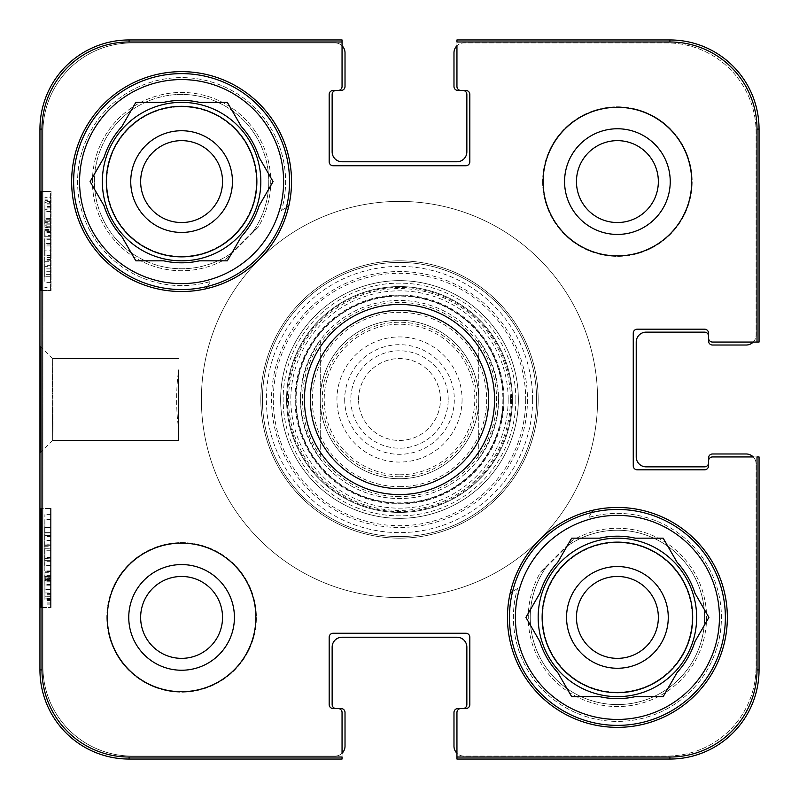 <?xml version="1.0" encoding="UTF-8"?>
<svg xmlns="http://www.w3.org/2000/svg" width="799" height="799" viewBox="0 0 799 799"><rect width="100%" height="100%" fill="white"/><g stroke="black" fill="none" stroke-linecap="round" stroke-linejoin="round"><path stroke-width="0.6" stroke-dasharray="4 3" d="M342.052 45.753A9.908 9.908 0 0 0 335.121 42.926L132.065 42.926A89.148 89.148 0 0 0 42.926 132.065L42.926 666.935A89.148 89.148 0 0 0 132.065 756.074L335.121 756.074A9.908 9.908 0 0 0 342.052 753.247L342.052 712.498L342.052 759.05L129.098 759.05A89.148 89.148 0 0 1 39.95 669.902L39.95 129.098A89.148 89.148 0 0 1 129.098 39.95L342.052 39.95L342.052 86.502A3.965 3.965 0 0 1 338.087 90.467L333.133 90.467A3.965 3.965 0 0 0 329.178 94.432L329.178 161.778A3.965 3.965 0 0 0 333.133 165.743L465.867 165.743A3.965 3.965 0 0 0 469.822 161.778L469.822 94.432A3.965 3.965 0 0 0 465.867 90.467L460.913 90.467A3.965 3.965 0 0 1 456.948 86.502L456.948 39.95L669.902 39.95A89.148 89.148 0 0 1 759.05 129.098L759.05 342.052L712.498 342.052A3.965 3.965 0 0 1 708.533 338.087L708.533 333.133A3.965 3.965 0 0 0 704.568 329.178L637.222 329.178A3.965 3.965 0 0 0 633.257 333.133L633.257 465.867A3.965 3.965 0 0 0 637.222 469.822L704.568 469.822A3.965 3.965 0 0 0 708.533 465.867L708.533 460.913A3.965 3.965 0 0 1 712.498 456.948L759.05 456.948L759.05 669.902A89.148 89.148 0 0 1 669.902 759.05L456.948 759.05L456.948 712.498A3.965 3.965 0 0 1 460.913 708.533L465.867 708.533A3.965 3.965 0 0 0 469.822 704.568L469.822 637.222A3.965 3.965 0 0 0 465.867 633.257L333.133 633.257A3.965 3.965 0 0 0 329.178 637.222L329.178 704.568A3.965 3.965 0 0 0 333.133 708.533L338.087 708.533A3.965 3.965 0 0 1 342.052 712.498A3.965 3.965 0 0 0 338.087 708.533L333.133 708.533A3.965 3.965 0 0 1 329.178 704.568L329.178 637.222A3.965 3.965 0 0 1 333.133 633.257L465.867 633.257A3.965 3.965 0 0 1 469.822 637.222L469.822 704.568A3.965 3.965 0 0 1 465.867 708.533L460.913 708.533A3.965 3.965 0 0 0 456.948 712.498L456.948 759.05L456.948 757.013L669.902 757.013A87.101 87.101 0 0 0 757.013 669.902L757.013 456.948L759.05 456.948L712.498 456.948A3.965 3.965 0 0 0 708.533 460.913L708.533 465.867A3.965 3.965 0 0 1 704.568 469.822L637.222 469.822A3.965 3.965 0 0 1 633.257 465.867L633.257 333.133A3.965 3.965 0 0 1 637.222 329.178L704.568 329.178A3.965 3.965 0 0 1 708.533 333.133L708.533 338.087A3.965 3.965 0 0 0 712.498 342.052L759.05 342.052L712.498 342.052A3.965 3.965 0 0 1 708.533 338.087L708.533 333.133A3.965 3.965 0 0 0 704.568 329.178L637.222 329.178A3.965 3.965 0 0 0 633.257 333.133L633.257 465.867A3.965 3.965 0 0 0 637.222 469.822L704.568 469.822A3.965 3.965 0 0 0 708.533 465.867L708.533 460.913A3.965 3.965 0 0 1 712.498 456.948L753.247 456.948A9.908 9.908 0 0 1 756.074 463.879A9.908 9.908 0 0 0 746.176 453.982L712.498 453.982A3.965 3.965 0 0 0 708.533 457.937L708.533 462.891A3.965 3.965 0 0 1 704.568 466.856L646.131 466.856A9.908 9.908 0 0 1 636.224 456.948L636.224 342.052A9.908 9.908 0 0 1 646.131 332.144L704.568 332.144A3.965 3.965 0 0 1 708.533 336.109L708.533 341.063A3.965 3.965 0 0 0 712.498 345.018L746.176 345.018A9.908 9.908 0 0 0 756.074 335.121L756.074 132.065A89.148 89.148 0 0 0 666.935 42.926L463.879 42.926A9.908 9.908 0 0 0 453.982 52.824L453.982 86.502A3.965 3.965 0 0 0 457.937 90.467L462.891 90.467A3.965 3.965 0 0 1 466.856 94.432L466.856 151.88A9.908 9.908 0 0 1 456.948 161.778L342.052 161.778A9.908 9.908 0 0 1 332.144 151.88L332.144 94.432A3.965 3.965 0 0 1 336.109 90.467L341.063 90.467A3.965 3.965 0 0 0 345.018 86.502L345.018 52.824A9.908 9.908 0 0 0 335.121 42.926L132.065 42.926A89.148 89.148 0 0 0 42.926 132.065L42.926 666.935A89.148 89.148 0 0 0 132.065 756.074L335.121 756.074A9.908 9.908 0 0 0 345.018 746.176L345.018 712.498A3.965 3.965 0 0 0 341.063 708.533L336.109 708.533A3.965 3.965 0 0 1 332.144 704.568L332.144 647.12A9.908 9.908 0 0 1 342.052 637.222L456.948 637.222A9.908 9.908 0 0 1 466.856 647.12L466.856 704.568A3.965 3.965 0 0 1 462.891 708.533L457.937 708.533A3.965 3.965 0 0 0 453.982 712.498L453.982 746.176A9.908 9.908 0 0 0 463.879 756.074L666.935 756.074A89.148 89.148 0 0 0 756.074 666.935L756.074 463.879L756.074 666.935A89.148 89.148 0 0 1 666.935 756.074L463.879 756.074A9.908 9.908 0 0 1 456.948 753.247M310.352 399.5A89.148 89.148 0 0 0 444.074 476.703A89.148 89.148 0 0 0 444.074 322.297A89.148 89.148 0 0 0 310.352 399.5M288.769 206.092A222.861 222.861 0 0 0 281.518 210.437A104 104 0 0 0 191.321 78.042A104 104 0 0 0 78.042 191.321A104 104 0 0 0 210.437 281.518A222.861 222.861 0 0 0 206.092 288.769A109.942 109.942 0 0 1 72.879 198.002A109.942 109.942 0 0 1 173.363 71.95A109.942 109.942 0 0 1 288.769 206.092A109.942 109.942 0 0 1 206.092 288.769A222.861 222.861 0 0 1 210.437 281.518L207.46 286.412A107.965 107.965 0 0 1 73.628 181.593A107.965 107.965 0 0 1 194.626 74.417A107.965 107.965 0 0 1 286.412 207.46L281.518 210.437A222.861 222.861 0 0 1 288.769 206.092A109.942 109.942 0 0 0 173.363 71.95A109.942 109.942 0 0 0 72.879 198.002A109.942 109.942 0 0 0 288.769 206.092A222.861 222.861 0 0 0 286.412 207.46A107.965 107.965 0 0 1 207.46 286.412A107.965 107.965 0 0 0 194.626 74.417A107.965 107.965 0 0 0 73.628 181.593A107.965 107.965 0 0 0 207.46 286.412L210.437 281.518A104 104 0 0 1 78.042 191.321A104 104 0 0 1 191.321 78.042A104 104 0 0 1 281.518 210.437L286.412 207.46M510.231 592.908A222.861 222.861 0 0 0 517.482 588.563A104 104 0 0 0 607.679 720.958A104 104 0 0 0 720.958 607.679A104 104 0 0 0 588.563 517.482A222.861 222.861 0 0 0 592.908 510.231A109.942 109.942 0 0 1 727.35 617.407A109.942 109.942 0 0 1 605.083 726.661A109.942 109.942 0 0 1 592.908 510.231A222.861 222.861 0 0 1 588.563 517.482L591.54 512.588A107.965 107.965 0 0 1 723.974 600.069A107.965 107.965 0 0 1 626.106 725.023A107.965 107.965 0 0 1 512.588 591.54L517.482 588.563A222.861 222.861 0 0 1 510.231 592.908A109.942 109.942 0 0 0 605.083 726.661A109.942 109.942 0 0 0 727.35 617.407A109.942 109.942 0 0 0 510.231 592.908A222.861 222.861 0 0 0 512.588 591.54A107.965 107.965 0 0 1 591.54 512.588A107.965 107.965 0 0 0 509.442 617.407A107.965 107.965 0 0 0 626.106 725.023A107.965 107.965 0 0 0 723.974 600.069A107.965 107.965 0 0 0 591.54 512.588L588.563 517.482A104 104 0 0 1 720.958 607.679A104 104 0 0 1 607.679 720.958A104 104 0 0 1 517.482 588.563L512.588 591.54M691.694 181.593A74.287 74.287 0 0 0 580.264 117.253A74.287 74.287 0 0 0 580.264 245.922A74.287 74.287 0 0 0 691.694 181.593A74.287 74.287 0 0 1 580.264 245.922A74.287 74.287 0 0 1 580.264 117.253A74.287 74.287 0 0 1 691.694 181.593A74.287 74.287 0 0 0 580.264 117.253A74.287 74.287 0 0 0 580.264 245.922A74.287 74.287 0 0 0 691.694 181.593M255.88 617.407A74.287 74.287 0 0 0 144.449 553.078A74.287 74.287 0 0 0 144.449 681.747A74.287 74.287 0 0 0 255.88 617.407A74.287 74.287 0 0 1 144.449 681.747A74.287 74.287 0 0 1 144.449 553.078A74.287 74.287 0 0 1 255.88 617.407A74.287 74.287 0 0 0 144.449 553.078A74.287 74.287 0 0 0 144.449 681.747A74.287 74.287 0 0 0 255.88 617.407M178.616 425.428L178.616 373.572M178.616 369.847L178.616 440.449L178.616 369.847M53.024 425.388L52.674 440.399L52.205 399.49L52.664 358.601L53.024 425.388M50.866 579.525L50.946 596.304L50.866 579.525L44.924 579.525L45.004 596.304L44.924 579.525M50.557 508.454L50.557 607.5L51.076 607.5L51.076 508.454L50.557 508.454L51.076 508.454L51.076 607.5L50.557 607.5L50.557 508.454L41.168 508.454L51.076 508.454L40.649 508.454L50.557 508.454M41.168 607.5L51.076 607.5L41.168 607.5L41.168 508.454M40.649 290.546L51.076 290.546L51.076 191.5L50.557 191.5L50.557 290.546L50.557 191.5L51.076 191.5L51.076 290.546L41.168 290.546L51.076 290.546L41.168 290.546L41.168 191.5L50.557 191.5L40.649 191.5L40.649 290.546L41.168 290.546M50.896 227.345L50.876 206.172L50.896 232.449L50.896 227.345L44.954 227.345L45.024 219.735L44.954 227.345M50.647 276.744L50.647 238.911L50.996 276.744L44.704 276.744L44.704 238.911L44.704 276.744M41.168 191.5L40.649 191.5M50.926 598.022L50.786 582.92L50.866 599.839L50.926 598.022L44.984 598.022L44.924 599.839L44.794 575.06L44.984 598.022M50.707 532.913L50.826 519.62L50.707 532.913L44.764 532.913L44.884 519.62L44.884 540.434L44.884 514.616L44.764 532.913M50.647 527.51L50.826 540.434L50.647 527.51L44.704 527.51M50.996 545.657L50.996 571.834L50.996 545.657L45.054 545.657L44.804 570.935L45.054 545.657M50.996 571.834L50.966 571.265L45.024 571.265L45.054 571.834L50.996 571.844L45.054 571.834M50.727 577.078L50.986 604.144L50.727 577.078L44.784 577.078M50.826 540.434L44.884 540.434M50.826 514.616L44.884 514.616M50.826 535.42L44.884 535.42M50.826 519.62L44.884 519.62M50.956 545.657L45.014 545.657M50.956 565.073L45.014 565.073M50.746 545.717L44.804 545.717M50.746 570.935L44.804 570.935M50.756 565.922L44.814 565.922M50.746 550.731L44.804 550.731M50.756 580.474L44.814 580.474M50.866 603.894L44.924 603.894M50.956 600.558L45.014 600.558M50.986 604.144L45.044 604.144M51.006 602.126L45.064 602.126M50.976 598.711L45.034 598.711M50.866 575.47L44.924 575.47M50.776 578.636L44.834 578.636M50.736 575.06L44.794 575.06M50.786 582.92L44.844 582.92M50.866 599.839L44.924 599.839M50.896 599.39L44.954 599.39M50.946 596.304L45.004 596.304M50.796 581.243L44.854 581.243M50.966 593.427L45.024 593.427M50.996 276.744L45.054 276.744M50.996 271.7L45.054 271.7M50.697 271.7L44.754 271.7M50.996 260.224L45.054 260.224M50.996 255.52L45.054 255.52M50.707 243.955L44.764 243.955M50.996 243.955L45.054 243.955M50.996 238.911L45.054 238.911M50.647 238.911L44.704 238.911M50.647 245.942L44.704 245.942M50.946 257.568L45.004 257.568M50.647 268.863L44.704 268.863M45.014 209.308L44.884 231.57L44.934 206.172L45.014 209.308L50.956 209.308M50.896 232.449L44.954 232.449M50.876 206.172L44.934 206.172M50.786 225.977L44.844 225.977M50.687 223.84L44.744 223.84M50.687 208.04L44.744 208.04M50.647 208.04L44.704 208.04M50.647 227.735L44.704 227.735M50.826 231.57L44.884 231.57M50.836 227.006L44.894 227.006M50.876 211.335L44.934 211.335M539.874 593.228A81.218 81.218 0 0 1 557.702 562.346L571.665 538.166L557.702 562.346A81.218 81.218 0 0 0 539.874 593.228L525.912 617.407L539.874 641.587A81.218 81.218 0 0 0 557.702 672.468A81.218 81.218 0 0 1 539.874 641.587A81.218 81.218 0 0 0 557.702 672.468L571.665 696.648L599.58 696.648L571.665 696.648L557.702 672.468L571.665 696.648L599.58 696.648A81.218 81.218 0 0 0 635.235 696.648A81.218 81.218 0 0 1 599.58 696.648A81.218 81.218 0 0 0 635.235 696.648L663.16 696.648L677.123 672.468L663.16 696.648L635.235 696.648L663.16 696.648L677.123 672.468A81.218 81.218 0 0 0 694.95 641.587A81.218 81.218 0 0 1 677.123 672.468A81.218 81.218 0 0 0 694.95 641.587L708.903 617.407L694.95 593.228L708.903 617.407L694.95 641.587L708.903 617.407L694.95 593.228A81.218 81.218 0 0 0 677.123 562.346A81.218 81.218 0 0 1 694.95 593.228A81.218 81.218 0 0 0 677.123 562.346L663.16 538.166L635.235 538.166A81.218 81.218 0 0 0 599.58 538.166A81.218 81.218 0 0 1 635.235 538.166A81.218 81.218 0 0 0 599.58 538.166L571.665 538.166L557.702 562.346A81.218 81.218 0 0 0 539.874 593.228L525.912 617.407L539.874 593.228M538.166 617.407A79.241 79.241 0 0 1 657.028 548.783A79.241 79.241 0 0 1 657.028 686.031A79.241 79.241 0 0 1 538.166 617.407A79.241 79.241 0 0 1 691.634 589.672A79.241 79.241 0 0 1 631.5 695.39A79.241 79.241 0 0 1 572.014 552.469A79.241 79.241 0 0 1 690.186 586.067A79.241 79.241 0 0 1 633.417 695.02A79.241 79.241 0 0 1 538.166 617.407A79.241 79.241 0 0 0 657.028 686.031A79.241 79.241 0 0 0 657.028 548.783A79.241 79.241 0 0 0 538.166 617.407A79.241 79.241 0 0 0 657.028 686.031A79.241 79.241 0 0 0 657.028 548.783A79.241 79.241 0 0 0 538.166 617.407A79.241 79.241 0 0 0 631.5 695.39A79.241 79.241 0 0 0 691.634 589.672A79.241 79.241 0 0 0 538.166 617.407A79.241 79.241 0 0 0 657.028 686.031A79.241 79.241 0 0 0 657.028 548.783A79.241 79.241 0 0 0 538.166 617.407A79.241 79.241 0 0 1 657.028 548.783A79.241 79.241 0 0 1 657.028 686.031A79.241 79.241 0 0 1 538.166 617.407M104.05 157.413A81.218 81.218 0 0 1 121.877 126.532L135.84 102.352L121.877 126.532A81.218 81.218 0 0 0 104.05 157.413L90.097 181.593L104.05 205.772A81.218 81.218 0 0 0 121.877 236.654A81.218 81.218 0 0 1 104.05 205.772A81.218 81.218 0 0 0 121.877 236.654L135.84 260.834L163.765 260.834L135.84 260.834L121.877 236.654L135.84 260.834L163.765 260.834A81.218 81.218 0 0 0 199.42 260.834A81.218 81.218 0 0 1 163.765 260.834A81.218 81.218 0 0 0 199.42 260.834L227.335 260.834L241.298 236.654L227.335 260.834L199.42 260.834L227.335 260.834L241.298 236.654A81.218 81.218 0 0 0 259.126 205.772A81.218 81.218 0 0 1 241.298 236.654A81.218 81.218 0 0 0 259.126 205.772L273.088 181.593L259.126 157.413L273.088 181.593L259.126 205.772L273.088 181.593L259.126 157.413A81.218 81.218 0 0 0 241.298 126.532A81.218 81.218 0 0 1 259.126 157.413A81.218 81.218 0 0 0 241.298 126.532L227.335 102.352L199.42 102.352A81.218 81.218 0 0 0 163.765 102.352A81.218 81.218 0 0 1 199.42 102.352A81.218 81.218 0 0 0 163.765 102.352L135.84 102.352L121.877 126.532A81.218 81.218 0 0 0 104.05 157.413L90.097 181.593L104.05 157.413M102.352 181.593A79.241 79.241 0 0 1 221.213 112.969A79.241 79.241 0 0 1 221.213 250.217A79.241 79.241 0 0 1 102.352 181.593A79.241 79.241 0 0 1 202.586 105.188A79.241 79.241 0 0 1 249.707 222.082A79.241 79.241 0 0 1 102.352 181.593A79.241 79.241 0 0 1 221.213 112.969A79.241 79.241 0 0 1 221.213 250.217A79.241 79.241 0 0 1 102.352 181.593A79.241 79.241 0 0 0 221.213 250.217A79.241 79.241 0 0 0 221.213 112.969A79.241 79.241 0 0 0 102.352 181.593A79.241 79.241 0 0 0 221.213 250.217A79.241 79.241 0 0 0 221.213 112.969A79.241 79.241 0 0 0 102.352 181.593A79.241 79.241 0 0 0 249.707 222.082A79.241 79.241 0 0 0 202.586 105.188A79.241 79.241 0 0 0 144.979 251.865A79.241 79.241 0 0 0 226.986 246.531A79.241 79.241 0 0 0 218.207 111.321A79.241 79.241 0 0 0 102.352 181.593A79.241 79.241 0 0 1 221.213 112.969A79.241 79.241 0 0 1 221.213 250.217A79.241 79.241 0 0 1 102.352 181.593A79.241 79.241 0 0 0 226.986 246.531A79.241 79.241 0 0 0 218.207 111.321A79.241 79.241 0 0 0 102.352 181.593M178.147 425.428A222.861 222.861 0 0 1 178.147 373.572M545.967 567.47L567.47 545.967A222.861 222.861 0 0 0 571.854 540.783L540.783 571.854A222.861 222.861 0 0 0 545.967 567.47A222.861 222.861 0 0 1 540.783 571.854A89.148 89.148 0 0 0 601.557 705.137A89.148 89.148 0 0 0 705.137 601.557A89.148 89.148 0 0 0 571.854 540.783A222.861 222.861 0 0 1 567.47 545.967L545.967 567.47A87.161 87.161 0 0 0 635.015 702.78A87.161 87.161 0 0 0 697.467 582.93A87.161 87.161 0 0 0 567.47 545.967A87.161 87.161 0 0 1 702.78 599.809A87.161 87.161 0 0 1 599.809 702.78A87.161 87.161 0 0 1 545.967 567.47M253.033 231.53L231.53 253.033A222.861 222.861 0 0 0 227.146 258.217L258.217 227.146A222.861 222.861 0 0 0 253.033 231.53A222.861 222.861 0 0 1 258.217 227.146A89.148 89.148 0 0 0 197.443 93.863A89.148 89.148 0 0 0 93.863 197.443A89.148 89.148 0 0 0 227.146 258.217A89.148 89.148 0 0 1 93.863 197.443A89.148 89.148 0 0 1 197.443 93.863A89.148 89.148 0 0 1 258.217 227.146L227.146 258.217A222.861 222.861 0 0 1 231.53 253.033L253.033 231.53A87.161 87.161 0 0 0 199.191 96.22A87.161 87.161 0 0 0 96.22 199.191A87.161 87.161 0 0 0 231.53 253.033A87.161 87.161 0 0 1 94.432 181.593A87.161 87.161 0 0 1 207.77 98.447A87.161 87.161 0 0 1 253.033 231.53M576.459 181.593A40.949 40.949 0 0 0 637.882 217.048A40.949 40.949 0 0 0 637.882 146.127A40.949 40.949 0 0 0 576.459 181.593M140.644 617.407A40.949 40.949 0 0 0 202.067 652.873A40.949 40.949 0 0 0 202.067 581.952A40.949 40.949 0 0 0 140.644 617.407M658.356 617.407A40.949 40.949 0 0 0 596.933 581.952A40.949 40.949 0 0 0 596.933 652.873A40.949 40.949 0 0 0 658.356 617.407M222.541 181.593A40.949 40.949 0 0 0 161.118 146.127A40.949 40.949 0 0 0 161.118 217.048A40.949 40.949 0 0 0 222.541 181.593M591.54 512.588A222.861 222.861 0 0 0 592.908 510.231M207.46 286.412A222.861 222.861 0 0 0 206.092 288.769M518.361 399.5A118.861 118.861 0 0 0 399.5 280.639A118.861 118.861 0 0 0 280.639 399.5A118.861 118.861 0 0 0 399.5 518.361A118.861 118.861 0 0 0 518.361 399.5M73.628 181.593A107.965 107.965 0 0 0 235.575 275.086A107.965 107.965 0 0 0 235.575 88.09A107.965 107.965 0 0 0 73.628 181.593M509.442 617.407A107.965 107.965 0 0 0 671.39 710.91A107.965 107.965 0 0 0 671.39 523.914A107.965 107.965 0 0 0 509.442 617.407M178.616 429.153L178.616 440.449L178.616 429.153M52.205 399.51L52.664 440.399L52.984 429.093L52.674 358.601L52.205 399.51M286.581 399.5A112.919 112.919 0 0 1 455.959 301.712A112.919 112.919 0 0 1 455.959 497.288A112.919 112.919 0 0 1 286.581 399.5A112.919 112.919 0 0 0 455.959 497.288A112.919 112.919 0 0 0 455.959 301.712A112.919 112.919 0 0 0 286.581 399.5M536.588 399.5A137.088 137.088 0 0 1 330.956 518.221A137.088 137.088 0 0 1 330.956 280.779A137.088 137.088 0 0 1 536.588 399.5A137.088 137.088 0 0 1 330.956 518.221A137.088 137.088 0 0 1 330.956 280.779A137.088 137.088 0 0 1 536.588 399.5A137.088 137.088 0 0 1 330.956 518.221A137.088 137.088 0 0 1 330.956 280.779A137.088 137.088 0 0 1 536.588 399.5M538.166 399.5A138.666 138.666 0 0 0 330.167 279.41A138.666 138.666 0 0 0 330.167 519.59A138.666 138.666 0 0 0 538.166 399.5M532.623 399.5A133.123 133.123 0 0 0 332.943 284.214A133.123 133.123 0 0 0 332.943 514.786A133.123 133.123 0 0 0 532.623 399.5M503.979 399.5A104.479 104.479 0 0 1 347.255 489.987A104.479 104.479 0 0 1 347.255 309.013A104.479 104.479 0 0 1 503.979 399.5M498.546 399.5A99.046 99.046 0 0 1 349.972 485.283A99.046 99.046 0 0 1 349.972 313.717A99.046 99.046 0 0 1 498.546 399.5A99.046 99.046 0 0 1 349.972 485.283A99.046 99.046 0 0 1 349.972 313.717A99.046 99.046 0 0 1 498.546 399.5M503.3 399.5A103.8 103.8 0 0 1 347.595 489.397A103.8 103.8 0 0 1 347.595 309.603A103.8 103.8 0 0 1 503.3 399.5A103.8 103.8 0 0 1 347.595 489.397A103.8 103.8 0 0 1 347.595 309.603A103.8 103.8 0 0 1 503.3 399.5M502.891 399.5A103.391 103.391 0 0 1 347.805 489.038A103.391 103.391 0 0 1 347.805 309.962A103.391 103.391 0 0 1 502.891 399.5M510.431 399.5A110.931 110.931 0 0 1 344.029 495.57A110.931 110.931 0 0 1 344.029 303.43A110.931 110.931 0 0 1 510.431 399.5M527.47 399.5A127.97 127.97 0 0 1 335.51 510.331A127.97 127.97 0 0 1 335.51 288.669A127.97 127.97 0 0 1 527.47 399.5M260.834 399.5A138.666 138.666 0 0 1 468.833 279.41A138.666 138.666 0 0 1 468.833 519.59A138.666 138.666 0 0 1 260.834 399.5A138.666 138.666 0 0 1 468.833 279.41A138.666 138.666 0 0 1 468.833 519.59A138.666 138.666 0 0 1 260.834 399.5M232.439 181.593A50.856 50.856 0 0 1 156.165 225.628A50.856 50.856 0 0 1 156.165 137.548A50.856 50.856 0 0 1 232.439 181.593M135.84 102.352L163.765 102.352L135.84 102.352M227.335 102.352L241.298 126.532L227.335 102.352M79.57 181.593A102.022 102.022 0 0 0 232.599 269.942A102.022 102.022 0 0 0 232.599 93.233A102.022 102.022 0 0 0 79.57 181.593M668.264 617.407A50.856 50.856 0 0 1 591.979 661.452A50.856 50.856 0 0 1 591.979 573.372A50.856 50.856 0 0 1 668.264 617.407M571.665 538.166L599.58 538.166L571.665 538.166M663.16 538.166L677.123 562.346L663.16 538.166M515.385 617.407A102.022 102.022 0 0 0 668.423 705.767A102.022 102.022 0 0 0 668.423 529.058A102.022 102.022 0 0 0 515.385 617.407M44.944 576.958L44.914 598.131L44.944 571.854L44.944 576.958L50.886 576.958L50.946 584.568L50.866 592.968L44.924 592.968M50.866 592.968L50.816 577.287L44.874 577.287M50.816 577.287L50.816 572.733L44.874 572.733M50.816 572.733L50.637 576.568L44.694 576.568M50.637 576.568L50.637 596.254L44.694 596.254M50.637 596.254L44.734 596.254M50.677 596.254L50.677 580.464L44.734 580.464M50.677 580.464L50.766 578.316L44.824 578.316M50.766 578.316L50.856 598.131L44.914 598.131M50.856 598.131L50.886 571.854L44.944 571.854M50.886 571.854L50.886 576.958M44.684 527.56L44.684 565.392L44.684 527.56L50.627 527.56L50.627 535.44L44.684 535.44M50.627 535.44L50.926 546.736L44.984 546.736M50.926 546.736L50.627 558.361L44.684 558.361M50.627 558.361L50.627 565.392L44.684 565.392M50.627 565.392L45.034 565.392M50.976 565.392L50.976 560.349L45.034 560.349M50.976 560.349L44.744 560.349M50.687 560.349L50.976 548.783L45.034 548.783M50.976 548.783L50.976 544.069L45.034 544.069M50.976 544.069L50.687 532.603L44.744 532.603M50.687 532.603L45.034 532.603M50.976 532.603L50.976 527.56L45.034 527.56M50.836 221.722L50.916 204.944L50.836 221.722L44.894 221.722L44.974 204.944L44.894 221.722M50.766 220.005L44.824 220.005M50.936 207.82L44.984 207.82M50.916 204.944L44.974 204.944M44.804 218.327L44.894 201.408L44.804 218.327L50.746 218.327L50.836 201.408L44.894 201.408M50.836 201.408L50.746 218.327M50.896 203.216L44.954 203.216M50.866 201.857L44.924 201.857M44.754 224.169L45.014 197.103L44.754 224.169L50.697 224.169L50.707 226.187L44.764 226.187M50.707 226.187L50.746 222.601L44.804 222.601M50.746 222.601L50.836 225.777L44.894 225.777M50.836 225.777L50.936 202.537L44.994 202.537M50.936 202.537L50.976 199.121L45.034 199.121M50.976 199.121L50.956 197.103L45.014 197.103M50.956 197.103L50.926 200.679L44.984 200.679M50.926 200.679L50.836 197.353L44.894 197.353M50.836 197.353L50.727 220.774L44.784 220.774M50.727 220.774L50.697 224.169M45.024 255.99L44.764 230.352L44.764 255.93L44.974 236.294L44.974 255.99L50.966 255.99L50.966 229.433L45.024 229.433L44.994 230.012L50.936 230.012L50.707 250.846L44.764 250.846M50.966 229.433L50.936 230.012L50.966 229.433M50.707 250.846L50.717 235.435L44.774 235.435M50.717 235.435L50.717 230.352L44.764 230.352M50.717 230.352L50.707 255.93L44.764 255.93M50.707 255.93L50.916 236.294L44.974 236.294M50.916 236.294L50.916 255.99L44.974 255.99M50.786 266.377L50.786 282.397L50.786 266.377L44.844 266.377L44.844 282.397L44.844 266.377M50.786 282.397L44.844 282.397M44.664 274.407L44.844 261.293L44.664 274.407L50.607 274.407L50.786 287.49L44.844 287.49M50.786 287.49L50.786 261.293L44.844 261.293M50.786 261.293L50.607 274.407M40.649 508.454L40.649 607.5M40.22 399.52L40.689 346.516L40.679 452.414L40.22 399.52M753.247 342.052A9.908 9.908 0 0 0 756.074 335.121L756.074 132.065A89.148 89.148 0 0 0 666.935 42.926L463.879 42.926A9.908 9.908 0 0 0 456.948 45.753L456.948 86.502A3.965 3.965 0 0 0 460.913 90.467L465.867 90.467A3.965 3.965 0 0 1 469.822 94.432L469.822 161.778A3.965 3.965 0 0 1 465.867 165.743L333.133 165.743A3.965 3.965 0 0 1 329.178 161.778L329.178 94.432A3.965 3.965 0 0 1 333.133 90.467L338.087 90.467A3.965 3.965 0 0 0 342.052 86.502L342.052 39.95L342.052 41.987L129.098 41.987A87.101 87.101 0 0 0 41.987 129.098L41.987 669.902A87.101 87.101 0 0 0 129.098 757.013L342.052 757.013L342.052 759.05L342.052 712.498A3.965 3.965 0 0 0 338.087 708.533L333.133 708.533A3.965 3.965 0 0 1 329.178 704.568L329.178 637.222A3.965 3.965 0 0 1 333.133 633.257L465.867 633.257A3.965 3.965 0 0 1 469.822 637.222L469.822 704.568A3.965 3.965 0 0 1 465.867 708.533L460.913 708.533A3.965 3.965 0 0 0 456.948 712.498L456.948 757.013M128.759 617.407A52.834 52.834 0 0 1 208.01 571.655A52.834 52.834 0 0 1 208.01 663.16A52.834 52.834 0 0 1 128.759 617.407M564.573 181.593A52.834 52.834 0 0 1 643.824 135.84A52.834 52.834 0 0 1 643.824 227.345A52.834 52.834 0 0 1 564.573 181.593M456.948 39.95L456.948 41.987L456.948 39.95M291.535 181.593A109.942 109.942 0 0 0 126.622 86.372A109.942 109.942 0 0 0 126.622 276.804A109.942 109.942 0 0 0 291.535 181.593M727.35 617.407A109.942 109.942 0 0 0 562.436 522.196A109.942 109.942 0 0 0 562.436 712.628A109.942 109.942 0 0 0 727.35 617.407M280.639 399.5A118.861 118.861 0 0 1 458.926 296.569A118.861 118.861 0 0 1 458.926 502.431A118.861 118.861 0 0 1 280.639 399.5A118.861 118.861 0 0 1 458.926 296.569A118.861 118.861 0 0 1 458.926 502.431A118.861 118.861 0 0 1 280.639 399.5M342.052 41.987L342.052 86.502A3.965 3.965 0 0 1 338.087 90.467L333.133 90.467A3.965 3.965 0 0 0 329.178 94.432L329.178 161.778A3.965 3.965 0 0 0 333.133 165.743L465.867 165.743A3.965 3.965 0 0 0 469.822 161.778L469.822 94.432A3.965 3.965 0 0 0 465.867 90.467L460.913 90.467A3.965 3.965 0 0 1 456.948 86.502L456.948 41.987L669.902 41.987A87.101 87.101 0 0 1 757.013 129.098L757.013 342.052M540.783 571.854L571.854 540.783A89.148 89.148 0 0 1 705.137 601.557A89.148 89.148 0 0 1 601.557 705.137A89.148 89.148 0 0 1 540.783 571.854M201.398 399.5A198.102 198.102 0 0 0 498.546 571.055A198.102 198.102 0 0 0 498.546 227.945A198.102 198.102 0 0 0 201.398 399.5A198.102 198.102 0 0 1 498.546 227.945A198.102 198.102 0 0 1 498.546 571.055A198.102 198.102 0 0 1 201.398 399.5M106.806 181.593A74.786 74.786 0 0 0 218.986 246.352A74.786 74.786 0 0 0 218.986 116.824A74.786 74.786 0 0 0 106.806 181.593A74.786 74.786 0 0 1 218.986 116.824A74.786 74.786 0 0 1 218.986 246.352A74.786 74.786 0 0 1 106.806 181.593M542.631 617.407A74.786 74.786 0 0 0 654.8 682.176A74.786 74.786 0 0 0 654.8 552.648A74.786 74.786 0 0 0 542.631 617.407A74.786 74.786 0 0 1 654.8 552.648A74.786 74.786 0 0 1 654.8 682.176A74.786 74.786 0 0 1 542.631 617.407M542.631 181.593A74.786 74.786 0 0 0 654.8 246.352A74.786 74.786 0 0 0 654.8 116.824A74.786 74.786 0 0 0 542.631 181.593A74.786 74.786 0 0 1 654.8 116.824A74.786 74.786 0 0 1 654.8 246.352A74.786 74.786 0 0 1 542.631 181.593M106.806 617.407A74.786 74.786 0 0 0 218.986 682.176A74.786 74.786 0 0 0 218.986 552.648A74.786 74.786 0 0 0 106.806 617.407A74.786 74.786 0 0 1 218.986 552.648A74.786 74.786 0 0 1 218.986 682.176A74.786 74.786 0 0 1 106.806 617.407M448.199 399.5A48.699 48.699 0 0 0 375.15 357.323A48.699 48.699 0 0 0 375.15 441.677A48.699 48.699 0 0 0 448.199 399.5A48.699 48.699 0 0 1 375.15 441.677A48.699 48.699 0 0 1 375.15 357.323A48.699 48.699 0 0 1 448.199 399.5M462.072 399.5A62.572 62.572 0 0 1 368.219 453.682A62.572 62.572 0 0 1 368.219 345.318A62.572 62.572 0 0 1 462.072 399.5M478.741 340.074L478.741 458.926C504.908 419.305 504.908 379.695 478.741 340.074L478.741 458.926A99.046 99.046 0 0 1 399.5 498.546A99.046 99.046 0 0 0 485.283 349.972A99.046 99.046 0 0 0 313.717 349.972A99.046 99.046 0 0 0 399.5 498.546A99.046 99.046 0 0 1 320.259 458.926L320.259 340.074C294.092 379.695 294.092 419.305 320.259 458.926L320.259 340.074A99.046 99.046 0 0 1 478.741 340.074M358.551 399.5A40.949 40.949 0 0 1 419.974 364.034A40.949 40.949 0 0 1 419.974 434.966A40.949 40.949 0 0 1 358.551 399.5A40.949 40.949 0 0 0 419.974 434.966A40.949 40.949 0 0 0 419.974 364.034A40.949 40.949 0 0 0 358.551 399.5M344.689 399.5A54.811 54.811 0 0 0 426.906 446.971A54.811 54.811 0 0 0 426.906 352.029A54.811 54.811 0 0 0 344.689 399.5M399.5 476.763A77.263 77.263 0 0 1 332.594 360.868A77.263 77.263 0 0 1 466.406 360.868A77.263 77.263 0 0 1 399.5 476.763M399.5 496.569A97.069 97.069 0 0 1 315.435 350.961A97.069 97.069 0 0 1 483.565 350.961A97.069 97.069 0 0 1 399.5 496.569M399.5 478.741A79.241 79.241 0 0 0 468.124 359.88A79.241 79.241 0 0 0 330.876 359.88A79.241 79.241 0 0 0 399.5 478.741A79.241 79.241 0 0 0 468.124 359.88A79.241 79.241 0 0 0 330.876 359.88A79.241 79.241 0 0 0 399.5 478.741A79.241 79.241 0 0 0 468.124 359.88A79.241 79.241 0 0 0 330.876 359.88A79.241 79.241 0 0 0 399.5 478.741M50.966 536.509L45.024 536.509M50.687 527.57L44.744 527.57M50.886 557.402L44.944 557.402M50.647 558.072L44.704 558.072M50.687 558.191L44.744 558.191M50.866 561.687L44.924 561.687M50.727 589.622L44.784 589.622L50.756 589.602M50.996 594.656L45.054 594.656M50.996 589.582L45.054 589.582M50.816 576.279L44.874 576.279M50.966 589.692L45.024 589.692M50.886 255.46L44.944 255.46M50.886 259.475L44.944 259.475M50.996 219.705L45.054 219.705L50.966 219.735M50.766 218.497L44.824 218.497M50.796 219.795L44.854 219.795M511.64 399.5A112.14 112.14 0 0 1 343.43 496.608A112.14 112.14 0 0 1 343.43 302.392A112.14 112.14 0 0 1 511.64 399.5M508.174 399.5A108.674 108.674 0 0 1 345.158 493.612A108.674 108.674 0 0 1 345.158 305.388A108.674 108.674 0 0 1 508.174 399.5M515.854 399.5A116.354 116.354 0 0 1 341.323 500.274A116.354 116.354 0 0 1 341.323 298.726A116.354 116.354 0 0 1 515.854 399.5M525.712 399.5A126.212 126.212 0 0 1 336.399 508.803A126.212 126.212 0 0 1 336.399 290.197A126.212 126.212 0 0 1 525.712 399.5M106.317 181.593A75.276 75.276 0 0 0 219.226 246.781A75.276 75.276 0 0 0 219.226 116.394A75.276 75.276 0 0 0 106.317 181.593M542.131 617.407A75.276 75.276 0 0 0 655.05 682.606A75.276 75.276 0 0 0 655.05 552.219A75.276 75.276 0 0 0 542.131 617.407M50.946 584.568L45.004 584.568M50.786 584.508L44.844 584.508M50.746 585.807L44.804 585.807M50.936 594.985L44.994 594.985M50.986 584.598L45.044 584.598M50.876 544.828L44.934 544.828M50.876 548.843L44.934 548.843M50.936 211.555L44.994 211.555M50.727 211.645L44.784 211.645M50.786 224.958L44.844 224.958M50.966 211.665L45.024 211.665M50.956 206.591L45.014 206.591M50.697 211.625L44.754 211.625M50.836 239.72L44.894 239.72M50.647 243.276L44.704 243.276M50.607 243.405L44.664 243.405M50.856 244.075L44.914 244.075M50.667 268.923L44.724 268.923M50.647 274.347L44.704 274.347M50.936 274.407L44.994 274.407M50.966 274.407L45.024 274.407M50.936 265.278L44.994 265.278M39.95 669.902L41.987 669.902M39.95 129.098L41.987 129.098M759.05 669.902L757.013 669.902M129.098 759.05L129.098 757.013M669.902 39.95L669.902 41.987M759.05 129.098L757.013 129.098M129.098 39.95L129.098 41.987M669.902 759.05L669.902 757.013M399.5 474.776A75.276 75.276 0 0 0 474.776 399.5A75.276 75.276 0 0 0 399.5 324.224A75.276 75.276 0 0 0 324.224 399.5A75.276 75.276 0 0 0 399.5 474.776M399.5 486.661A87.161 87.161 0 0 0 474.986 355.915A87.161 87.161 0 0 0 324.014 355.915A87.161 87.161 0 0 0 399.5 486.661M52.664 440.449L178.616 440.449L52.664 440.449L40.689 452.474M52.664 358.551L178.616 358.551L52.664 358.551L40.689 346.516M52.684 358.591L40.679 346.586M45.014 229.423L50.956 229.423M52.694 440.399L40.679 452.414"/><path stroke-width="1.2" d="M576.459 181.593A40.949 40.949 0 0 1 637.882 146.127A40.949 40.949 0 0 1 637.882 217.048A40.949 40.949 0 0 1 576.459 181.593M140.644 617.407A40.949 40.949 0 0 1 202.067 581.952A40.949 40.949 0 0 1 202.067 652.873A40.949 40.949 0 0 1 140.644 617.407M658.356 617.407A40.949 40.949 0 0 1 596.933 652.873A40.949 40.949 0 0 1 596.933 581.952A40.949 40.949 0 0 1 658.356 617.407M222.541 181.593A40.949 40.949 0 0 1 161.118 217.048A40.949 40.949 0 0 1 161.118 146.127A40.949 40.949 0 0 1 222.541 181.593M669.902 41.987A87.101 87.101 0 0 1 757.013 129.098L757.013 342.052L759.05 342.052L759.05 129.098A89.148 89.148 0 0 0 669.902 39.95L456.948 39.95L456.948 41.987L669.902 41.987L669.902 39.95M41.987 129.098A87.101 87.101 0 0 1 129.098 41.987L342.052 41.987L342.052 39.95L129.098 39.95A89.148 89.148 0 0 0 39.95 129.098L39.95 669.902A89.148 89.148 0 0 0 129.098 759.05L342.052 759.05L342.052 757.013L129.098 757.013A87.101 87.101 0 0 1 41.987 669.902L41.987 129.098L39.95 129.098M757.013 669.902A87.101 87.101 0 0 1 669.902 757.013L456.948 757.013L456.948 759.05L669.902 759.05A89.148 89.148 0 0 0 759.05 669.902L759.05 456.948L757.013 456.948L757.013 669.902L759.05 669.902M456.948 753.247A9.908 9.908 0 0 1 453.982 746.176L453.982 712.498A3.965 3.965 0 0 1 457.937 708.533L462.891 708.533A3.965 3.965 0 0 0 466.856 704.568L466.856 647.12A9.908 9.908 0 0 0 456.948 637.222L342.052 637.222A9.908 9.908 0 0 0 332.144 647.12L332.144 704.568A3.965 3.965 0 0 0 336.109 708.533L341.063 708.533A3.965 3.965 0 0 1 345.018 712.498L345.018 746.176A9.908 9.908 0 0 1 342.052 753.247L342.052 712.498A3.965 3.965 0 0 0 338.087 708.533L333.133 708.533A3.965 3.965 0 0 1 329.178 704.568L329.178 637.222A3.965 3.965 0 0 1 333.133 633.257L465.867 633.257A3.965 3.965 0 0 1 469.822 637.222L469.822 704.568A3.965 3.965 0 0 1 465.867 708.533L460.913 708.533A3.965 3.965 0 0 0 456.948 712.498L456.948 757.013M342.052 45.753A9.908 9.908 0 0 1 345.018 52.824L345.018 86.502A3.965 3.965 0 0 1 341.063 90.467L336.109 90.467A3.965 3.965 0 0 0 332.144 94.432L332.144 151.88A9.908 9.908 0 0 0 342.052 161.778L456.948 161.778A9.908 9.908 0 0 0 466.856 151.88L466.856 94.432A3.965 3.965 0 0 0 462.891 90.467L457.937 90.467A3.965 3.965 0 0 1 453.982 86.502L453.982 52.824A9.908 9.908 0 0 1 456.948 45.753L456.948 86.502A3.965 3.965 0 0 0 460.913 90.467L465.867 90.467A3.965 3.965 0 0 1 469.822 94.432L469.822 161.778A3.965 3.965 0 0 1 465.867 165.743L333.133 165.743A3.965 3.965 0 0 1 329.178 161.778L329.178 94.432A3.965 3.965 0 0 1 333.133 90.467L338.087 90.467A3.965 3.965 0 0 0 342.052 86.502L342.052 41.987M753.247 342.052A9.908 9.908 0 0 1 746.176 345.018L712.498 345.018A3.965 3.965 0 0 1 708.533 341.063L708.533 336.109A3.965 3.965 0 0 0 704.568 332.144L646.131 332.144A9.908 9.908 0 0 0 636.224 342.052L636.224 456.948A9.908 9.908 0 0 0 646.131 466.856L704.568 466.856A3.965 3.965 0 0 0 708.533 462.891L708.533 457.937A3.965 3.965 0 0 1 712.498 453.982L746.176 453.982A9.908 9.908 0 0 1 753.247 456.948L712.498 456.948A3.965 3.965 0 0 0 708.533 460.913L708.533 465.867A3.965 3.965 0 0 1 704.568 469.822L637.222 469.822A3.965 3.965 0 0 1 633.257 465.867L633.257 333.133A3.965 3.965 0 0 1 637.222 329.178L704.568 329.178A3.965 3.965 0 0 1 708.533 333.133L708.533 338.087A3.965 3.965 0 0 0 712.498 342.052L757.013 342.052M255.88 617.407A74.287 74.287 0 0 1 144.449 681.747A74.287 74.287 0 0 1 144.449 553.078A74.287 74.287 0 0 1 255.88 617.407M691.694 181.593A74.287 74.287 0 0 1 580.264 245.922A74.287 74.287 0 0 1 580.264 117.253A74.287 74.287 0 0 1 691.694 181.593M727.35 617.407A109.942 109.942 0 0 1 562.436 712.628A109.942 109.942 0 0 1 562.436 522.196A109.942 109.942 0 0 1 727.35 617.407M291.535 181.593A109.942 109.942 0 0 1 126.622 276.804A109.942 109.942 0 0 1 126.622 86.372A109.942 109.942 0 0 1 291.535 181.593M304.409 399.5A95.091 95.091 0 0 0 447.041 481.847A95.091 95.091 0 0 0 447.041 317.153A95.091 95.091 0 0 0 304.409 399.5M310.352 399.5A89.148 89.148 0 0 1 444.074 322.297A89.148 89.148 0 0 1 444.074 476.703A89.148 89.148 0 0 1 310.352 399.5M564.573 181.593A52.834 52.834 0 0 0 643.824 227.345A52.834 52.834 0 0 0 643.824 135.84A52.834 52.834 0 0 0 564.573 181.593M128.759 617.407A52.834 52.834 0 0 0 208.01 663.16A52.834 52.834 0 0 0 208.01 571.655A52.834 52.834 0 0 0 128.759 617.407M41.168 290.546L40.649 290.546L40.649 191.5L41.168 191.5L41.168 290.546L40.649 290.546M41.168 607.5L40.649 607.5L40.649 508.454L41.168 508.454L41.168 607.5L40.649 607.5M40.22 399.48L40.689 452.484L40.679 346.586L40.22 399.48M40.649 508.454L41.168 508.454M40.649 191.5L41.168 191.5M509.442 617.407A107.965 107.965 0 0 1 671.39 523.914A107.965 107.965 0 0 1 671.39 710.91A107.965 107.965 0 0 1 509.442 617.407M515.385 617.407A102.022 102.022 0 0 1 668.423 529.058A102.022 102.022 0 0 1 668.423 705.767A102.022 102.022 0 0 1 515.385 617.407M539.874 593.228A81.218 81.218 0 0 1 557.702 562.346L571.665 538.166L599.58 538.166A81.218 81.218 0 0 1 635.235 538.166L663.16 538.166L677.123 562.346A81.218 81.218 0 0 1 694.95 593.228L708.903 617.407L694.95 641.587A81.218 81.218 0 0 1 677.123 672.468L663.16 696.648L635.235 696.648A81.218 81.218 0 0 1 599.58 696.648L571.665 696.648L557.702 672.468A81.218 81.218 0 0 1 539.874 641.587L525.912 617.407L539.874 593.228M538.166 617.407A79.241 79.241 0 0 1 657.028 548.783A79.241 79.241 0 0 1 657.028 686.031A79.241 79.241 0 0 1 538.166 617.407M668.264 617.407A50.856 50.856 0 0 0 591.979 573.372A50.856 50.856 0 0 0 591.979 661.452A50.856 50.856 0 0 0 668.264 617.407M73.628 181.593A107.965 107.965 0 0 1 235.575 88.09A107.965 107.965 0 0 1 235.575 275.086A107.965 107.965 0 0 1 73.628 181.593M79.57 181.593A102.022 102.022 0 0 1 232.599 93.233A102.022 102.022 0 0 1 232.599 269.942A102.022 102.022 0 0 1 79.57 181.593M104.05 157.413A81.218 81.218 0 0 1 121.877 126.532L135.84 102.352L163.765 102.352A81.218 81.218 0 0 1 199.42 102.352L227.335 102.352L241.298 126.532A81.218 81.218 0 0 1 259.126 157.413L273.088 181.593L259.126 205.772A81.218 81.218 0 0 1 241.298 236.654L227.335 260.834L199.42 260.834A81.218 81.218 0 0 1 163.765 260.834L135.84 260.834L121.877 236.654A81.218 81.218 0 0 1 104.05 205.772L90.097 181.593L104.05 157.413M102.352 181.593A79.241 79.241 0 0 1 221.213 112.969A79.241 79.241 0 0 1 221.213 250.217A79.241 79.241 0 0 1 102.352 181.593M232.439 181.593A50.856 50.856 0 0 0 156.165 137.548A50.856 50.856 0 0 0 156.165 225.628A50.856 50.856 0 0 0 232.439 181.593M206.092 288.769A222.861 222.861 0 0 1 207.46 286.412M286.412 207.46A222.861 222.861 0 0 1 288.769 206.092M512.588 591.54A222.861 222.861 0 0 1 510.231 592.908M592.908 510.231A222.861 222.861 0 0 1 591.54 512.588M759.05 129.098L757.013 129.098M129.098 39.95L129.098 41.987M39.95 669.902L41.987 669.902M129.098 759.05L129.098 757.013M669.902 759.05L669.902 757.013M542.131 617.407A75.276 75.276 0 0 1 655.05 552.219A75.276 75.276 0 0 1 655.05 682.606A75.276 75.276 0 0 1 542.131 617.407M106.317 181.593A75.276 75.276 0 0 1 219.226 116.394A75.276 75.276 0 0 1 219.226 246.781A75.276 75.276 0 0 1 106.317 181.593"/></g></svg>
